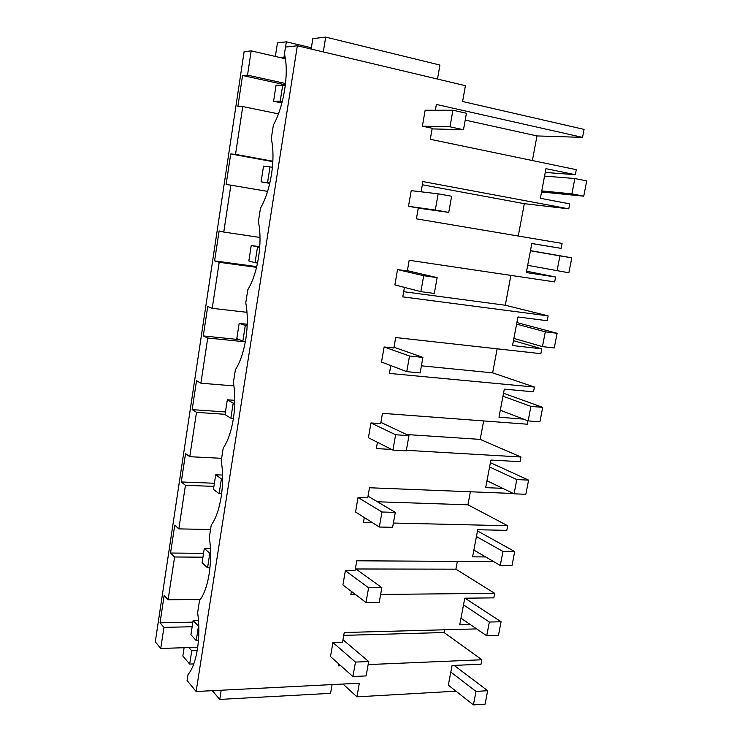 <?xml version="1.0" encoding="UTF-8"?>
<svg xmlns="http://www.w3.org/2000/svg" width="742" height="742" viewBox="0 0 742 742"><rect width="100%" height="100%" fill="white"/><g stroke="black" fill="none" stroke-linecap="round" stroke-linejoin="round"><path stroke-width="1.11" d="M285.54 83.512L247.513 75.165L251.186 50.873L285.373 58.757M272.861 161.209L235.529 154.355L242.764 106.56L278.445 113.878M260.006 237.459L223.769 232.06L230.864 185.157L267.584 191.39M247.012 312.326L212.221 308.329L219.187 262.297L256.556 267.352M233.915 385.914L200.887 383.197L207.732 338.009L245.333 341.839M221.608 458.306L189.766 456.701L196.482 412.329L225.076 414.314M210.552 529.491L178.841 528.888L185.435 485.314L213.909 486.39M200.386 599.415L168.109 599.777L174.593 556.982L202.937 557.186M197.697 647.274L160.745 648.452L163.936 627.38L192.169 626.73M196.12 691.507L187.086 680.516L188.014 674.617C192.345 669.451 195.489 660.89 197.446 648.953C199.255 636.831 199.32 624.718 197.641 612.604L199.515 600.584C203.976 594.806 207.203 585.828 209.198 573.649C211.034 561.295 211.08 549.21 209.327 537.384L211.229 525.132C215.829 518.732 219.14 509.309 221.181 496.871C223.054 484.294 223.073 472.237 221.237 460.717L223.184 448.224C227.915 441.165 231.319 431.288 233.396 418.59C235.307 405.772 235.297 393.761 233.387 382.538L235.362 369.804C240.232 362.068 243.728 351.717 245.852 338.751C247.8 325.701 247.772 313.718 245.769 302.829L247.791 289.834C252.809 281.394 256.398 270.552 258.559 257.316C260.544 244.007 260.488 232.079 258.401 221.524L260.461 208.27C265.627 199.097 269.318 187.754 271.526 174.231C273.548 160.671 273.473 148.78 271.284 138.578L273.381 125.064C283.926 106.449 289.287 72.391 284.427 53.953L285.494 47.061L297.338 45.754L196.12 691.507L359.332 683.206L356.911 696.84L455.978 691.182M168.109 599.777L164.158 595.474L160.031 622.844L192.874 622.158M160.031 622.844L163.936 627.38M235.529 154.355L230.725 153.937L226.125 184.461L230.864 185.157M247.513 75.165L242.551 75.489L237.867 106.588L242.764 106.56M160.745 648.452L155.291 641.811L244.118 51.662L251.186 50.873M178.841 528.888L174.76 525.169L170.558 553.031L174.593 556.982M189.766 456.701L185.546 453.603L181.271 481.966L185.435 485.314M200.887 383.197L196.537 380.729L194.348 395.198L192.178 409.612L196.482 412.329M212.221 308.329L207.723 306.52L203.289 335.94L207.732 338.009M223.769 232.06L219.113 230.938L214.596 260.896L219.187 262.297M197.177 650.623L191.751 650.799L188.913 647.553M331.711 649.547L330.496 656.54L352.923 676.556L355.474 662.087L332.926 642.544L331.711 649.547M338.76 663.914L338.426 665.843L340.81 665.741M476.652 628.91L344.242 632.509L342.544 642.238L332.926 642.544M454.169 665.407L487.698 690.719L485.082 704.149L473.396 704.9L448.335 685.154L452.054 665.5L481.011 664.211L481.873 659.759L368.153 664.582M470.307 624.569L459.734 624.838L464.77 598.2L493.801 597.857L494.673 593.322L380.655 594.444M355.724 594.694L350.827 594.741L351.411 591.411M344.14 577.823L342.906 584.937L366.001 602.504L368.598 587.757L345.373 570.691L344.14 577.823M493.653 561.592L356.754 560.794L355.019 570.7L345.373 570.691M485.658 556.936L472.589 556.834L477.718 529.732L506.805 530.354L507.695 525.744L393.381 523.036M372.206 522.535L363.459 522.322L364.294 517.545M356.791 504.764L355.539 512.017L379.32 527.024L381.972 511.999L358.052 497.502L356.791 504.764M513.371 493.486L369.497 487.754L367.735 497.845L358.052 497.502M502.724 488.347L485.676 487.633L490.889 460.059L520.04 461.682L520.94 456.998L406.347 450.32M391.665 449.457L376.333 448.567L377.428 442.278M369.683 430.351L368.403 437.734L392.908 450.088L395.616 434.766L370.963 422.949L369.683 430.351M527.914 420.816L527.265 424.201L382.473 413.34L380.683 423.626L370.963 422.949M523.472 419.109L498.986 417.208L504.291 389.142L533.507 391.822L534.426 387.055L389.439 373.421L390.811 365.583M382.816 354.518L381.518 362.05L406.755 371.64L409.519 356.021L384.124 346.978L382.816 354.518M513.455 340.643L541.781 348.861L540.853 353.674L395.699 337.536L393.872 348.017L384.124 346.978M541.781 348.861L512.527 345.54L517.935 316.964L547.206 320.72L548.143 315.869L402.795 296.865L404.446 287.395M396.209 277.248L394.874 284.919L420.881 291.643L423.701 275.709L397.536 269.569L396.209 277.248M526.579 271.21L555.628 276.998L554.682 281.904L409.176 260.284L407.312 270.969L397.536 269.569M555.628 276.998L526.319 272.574L531.819 243.487L561.147 248.357L562.102 243.422L416.41 218.834L418.293 208.02L408.499 206.313L411.207 190.657L438.16 193.801L435.294 210.051L408.499 206.313M432.104 128.895L463.49 129.729L449.986 126.808L452.917 110.224L425.147 110.224L422.383 126.177L432.206 128.273L430.286 139.301L576.311 169.677L575.347 174.704L545.964 168.675L540.361 198.29L569.726 203.855L568.762 208.845L422.912 181.558L421.122 191.816M297.338 45.754L465.41 85.701L462.609 101.506L584.075 129.396L582.535 137.381L436.37 104.436L435.359 110.224M184.109 647.71L182.829 656.011L189.692 664.081L193.773 663.923M311.371 47.785L286.366 41.821L277.443 42.897L275.347 56.448M285.336 85.311L276.07 85.182L273.585 101.237L280.226 101.135L282.758 84.885M191.751 650.799L189.692 664.081M221.218 690.236L219.753 699.418L212.323 690.691M481.873 659.759L444.031 632.518L343.741 635.375M444.541 629.782L444.031 632.518M356.911 696.84L342.99 684.041M219.753 699.418L330.561 693.343L332.082 684.597M568.762 208.845L524.316 203.679L422.356 184.767M242.551 75.489L285.392 84.866M532.385 160.541L536.995 135.934L465.206 120.083M536.995 135.934L582.535 137.381M230.725 153.937L272.843 161.663M545.249 172.432L575.347 174.704M284.455 54.073L283.963 57.255L285.169 57.533M283.963 57.255L280.318 57.588M437.492 79.06L439.932 65.055L325.682 37.1L312.818 38.649L311.176 49.037M286.366 41.821L285.549 47.061M325.682 37.1L323.308 51.921M524.316 203.679L518.259 236.021M531.81 243.543L561.147 248.357M170.558 553.031L203.54 553.319M494.673 593.322L455.885 569.179L355.891 568.975M455.885 569.179L457.35 561.379M181.271 481.966L214.392 483.265M507.695 525.744L467.942 504.81L377.446 501.777M467.942 504.81L470.382 491.77M192.178 409.612L225.438 411.958M520.94 456.998L480.185 439.385L406.635 434.543M483.645 420.927L480.185 439.385M203.289 335.94L239.36 339.641M534.426 387.055L492.642 372.864L421.41 365.815M497.14 348.814L492.642 372.864M214.596 260.896L256.732 266.619M548.143 315.869L505.302 305.24L403.694 291.699M510.886 275.393L505.302 305.24M473.396 704.9L475.993 691.396L450.811 672.067M487.698 690.719L475.993 691.396M198.81 626.359L193.105 620.637L190.926 634.707L196.222 640.587L198.439 626.369M198.439 640.522L196.222 640.587M198.504 620.535L193.105 620.637M355.474 662.087L368.691 661.549L366.131 675.925L352.923 676.556M368.691 661.549L342.98 639.734M465.039 598.2L501.091 621.768L498.429 635.44L486.715 635.792L460.995 618.197M486.715 635.792L489.358 622.046L463.509 604.878M501.091 621.768L489.358 622.046M210.607 553.346L209.81 553.337L204.31 548.375L202.084 562.705L207.556 567.825L209.81 553.337M209.949 567.825L207.556 567.825M210.45 548.44L204.31 548.375M368.598 587.757L381.861 587.673L379.245 602.318L366.001 602.504M381.861 587.673L355.39 568.613M477.486 530.938L514.716 551.584L512.017 565.497L500.266 565.45L473.869 550.072M500.266 565.45L502.965 551.454L476.429 536.522M514.716 551.584L502.965 551.454M222.609 478.98L221.394 478.933L215.709 474.769L213.446 489.358L219.094 493.69L221.394 478.933M221.617 493.773L219.094 493.69M222.563 475.056L215.709 474.769M381.972 511.999L395.282 512.379L392.62 527.312L379.32 527.024M395.282 512.379L368.023 496.175M490.388 462.674L528.601 480.13L525.846 494.293L514.076 493.829L486.975 480.751M514.076 493.829L516.822 479.573L489.581 466.968M528.601 480.13L516.822 479.573M234.787 403.231L233.201 403.119L227.33 399.771L225.021 414.648L230.855 418.154L233.201 403.119M233.433 418.33L230.855 418.154M234.834 400.346L227.33 399.771M395.616 434.766L408.963 435.637L406.245 450.858L392.908 450.088M408.963 435.637L380.896 422.402M503.521 393.232L542.727 407.377L539.926 421.799L528.128 420.89L500.303 410.215M528.128 420.89L530.929 406.384L502.955 396.182M542.727 407.377L530.929 406.384M247.16 326.053L239.165 323.364L236.819 338.519L242.847 341.172L245.231 325.849M245.407 341.431L242.847 341.172M247.234 324.245L239.165 323.364M409.519 356.021L422.903 357.403L420.139 372.92L406.755 371.64M422.903 357.403L394.002 347.247M516.877 322.566L557.121 333.279L554.265 347.97L542.448 346.616L513.881 338.417M542.448 346.616L545.296 331.832L516.58 324.124M557.121 333.279L545.296 331.832M259.7 247.401L251.232 245.491L248.839 260.934L255.062 262.705L257.502 247.077M257.53 263.048L255.062 262.705M259.746 246.724L251.232 245.491M423.701 275.709L437.131 277.619L434.302 293.452L420.881 291.643M437.131 277.619L407.367 270.682M530.465 250.657L571.776 257.808L568.873 272.778L527.692 265.321M557.029 270.951L559.932 255.888L530.447 250.777M571.776 257.808L559.932 255.888M272.425 167.21L263.531 166.106L261.091 181.855L267.528 182.708L270.005 166.774M269.819 183.107L267.528 182.708M269.754 183.357L261.091 181.855M435.294 210.051L448.752 212.398L418.275 208.131M448.752 212.398L451.628 196.259L438.16 193.801M541.762 190.907L571.887 193.866L583.75 196.176L541.558 191.974M571.887 193.866L574.846 178.516L544.563 176.095M583.75 196.176L586.709 180.927L574.846 178.516M282.275 101.561L280.226 101.135M281.904 102.99L273.585 101.237M449.986 126.808L422.383 126.177M463.49 129.729L466.421 113.257L452.917 110.224"/></g></svg>
